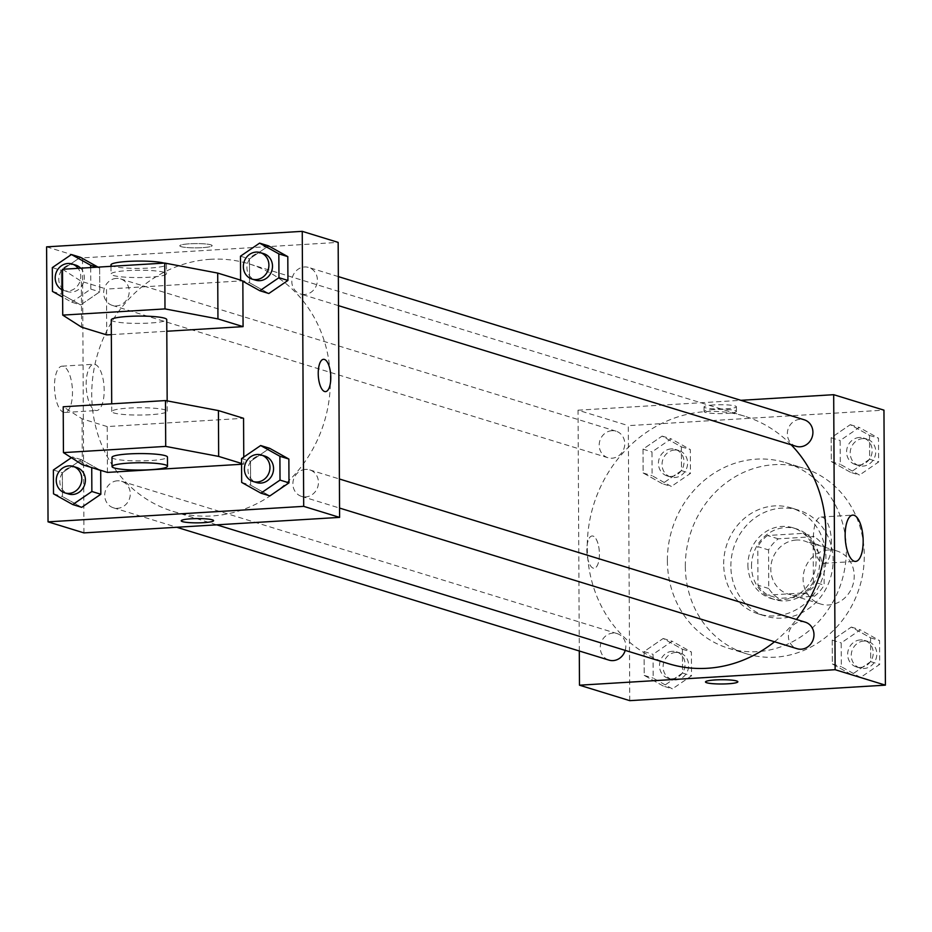 <?xml version="1.0" encoding="UTF-8"?>
<svg xmlns="http://www.w3.org/2000/svg" width="932" height="932" viewBox="0 0 932 932"><rect width="100%" height="100%" fill="white"/><g stroke="black" fill="none" stroke-linecap="round" stroke-linejoin="round"><path stroke-width="0.7" stroke-dasharray="4.66 3.5" d="M828.525 549.973A27.739 25.35 -72.9 0 0 803.431 574.485A27.739 25.35 -72.9 0 0 820.521 603.983A27.739 25.35 -72.9 0 0 852.897 584.923A27.739 25.35 -72.9 0 0 836.819 550.952A27.739 25.35 -72.9 0 0 828.525 549.973M796.208 540.036A27.739 25.35 -72.9 0 0 771.114 564.547A27.739 25.35 -72.9 0 0 788.204 594.057A27.739 25.35 -72.9 0 0 820.579 574.986A27.739 25.35 -72.9 0 0 804.502 541.014A27.739 25.35 -72.9 0 0 796.208 540.036M823.946 546.56L824.144 585.156A35.8 32.713 -72.9 0 1 814.44 596.247L778.569 598.414A35.8 32.713 -72.9 0 1 768.76 588.511L768.562 549.927A35.8 32.713 -72.9 0 1 778.267 538.836L814.137 536.657A35.8 32.713 -72.9 0 1 823.946 546.56L813.17 543.251L813.38 581.836L824.144 585.156M768.76 588.511L757.984 585.203L757.786 546.606L768.562 549.927M778.267 538.836L767.49 535.516L803.361 533.349L814.137 536.657M767.49 535.516A35.8 32.713 -72.9 0 0 757.786 546.606M757.984 585.203A35.8 32.713 -72.9 0 0 767.805 595.105L778.569 598.414M813.38 581.836A35.8 32.713 -72.9 0 1 803.675 592.927L767.805 595.105M813.17 543.251A35.8 32.713 -72.9 0 0 803.361 533.349M751.495 566.295A36.989 33.797 107.1 0 1 796.452 528.863A36.989 33.797 107.1 0 1 817.888 574.159A36.989 33.797 107.1 0 1 774.713 599.579A36.989 33.797 107.1 0 1 751.495 566.295M747.907 565.188A36.989 33.797 -72.9 0 0 771.125 598.484A36.989 33.797 -72.9 0 0 814.3 573.052A36.989 33.797 -72.9 0 0 792.852 527.768A36.989 33.797 -72.9 0 0 781.797 526.452A36.989 33.797 -72.9 0 0 747.907 565.188M803.675 592.927L814.44 596.247M730.863 566.225A55.489 50.701 107.1 0 1 798.293 510.084A55.489 50.701 107.1 0 1 830.459 578.015A55.489 50.701 107.1 0 1 765.685 616.157A55.489 50.701 107.1 0 1 730.863 566.225M723.675 564.011A55.489 50.701 107.1 0 1 791.105 507.882A55.489 50.701 107.1 0 1 823.271 575.813A55.489 50.701 107.1 0 1 758.508 613.955A55.489 50.701 107.1 0 1 723.675 564.011M685.335 566.341A97.103 88.726 107.1 0 1 803.337 468.097A97.103 88.726 107.1 0 1 859.619 586.985A97.103 88.726 107.1 0 1 746.287 653.728A97.103 88.726 107.1 0 1 685.335 566.341M667.382 560.819A97.103 88.726 -72.9 0 0 728.323 648.206A97.103 88.726 -72.9 0 0 841.666 581.463A97.103 88.726 -72.9 0 0 785.385 462.587A97.103 88.726 -72.9 0 0 756.353 459.15A97.103 88.726 -72.9 0 0 667.382 560.819M663.433 686.115L644.198 675.374L644.07 651.561L663.176 638.49L682.422 649.231L682.539 673.044L663.433 686.115L644.198 675.374L644.07 651.561L663.176 638.49L682.422 649.231L682.539 673.044L663.433 686.115L672.403 688.876L653.169 678.135L653.041 654.311L672.158 641.251L691.393 651.992L691.521 675.805L672.403 688.876M851.592 674.71L832.358 663.968L832.229 640.144L851.335 627.073L870.581 637.826L870.698 661.638L851.592 674.71L832.358 663.968L832.229 640.144L851.335 627.073L870.581 637.826L870.698 661.638L851.592 674.71L860.562 677.471L841.328 666.729L841.2 642.905L860.318 629.834L879.552 640.587L879.68 664.399L860.562 677.471M629.752 700.654L628.308 425.644L883.955 410.15M662.372 483.72L643.138 472.967L643.01 449.154L662.116 436.083L681.362 446.824L681.478 470.648L662.372 483.72L643.138 472.967L643.01 449.154L662.116 436.083L681.362 446.824L681.478 470.648L662.372 483.72L671.343 486.469L652.109 475.728L651.981 451.915L671.098 438.844L690.332 449.585L690.461 473.409L671.343 486.469M850.532 472.303L831.297 461.561L831.169 437.749L850.275 424.677L869.521 435.419L869.638 459.231L850.532 472.303L831.297 461.561L831.169 437.749L850.275 424.677L869.521 435.419L869.638 459.231L850.532 472.303L859.502 475.064L840.268 464.322L840.14 440.51L859.257 427.438L878.492 438.18L878.62 461.992L859.502 475.064M579.296 650.99L578.038 410.197L628.308 425.644M593.032 536.063A16.182 6.221 86.5 0 0 592.146 535.958A16.182 6.221 86.5 0 0 586.915 552.49A16.182 6.221 86.5 0 0 594.103 568.264A16.182 6.221 86.5 0 0 599.381 552.886A16.182 6.221 86.5 0 0 593.032 536.063A16.182 6.221 86.5 0 0 592.146 535.958A16.182 6.221 86.5 0 0 586.915 552.49A16.182 6.221 86.5 0 0 594.103 568.264A16.182 6.221 86.5 0 0 599.393 552.886A16.182 6.221 86.5 0 0 593.043 536.063M791.163 444.797A129.466 118.306 -72.9 0 0 744.621 416.196A129.466 118.306 -72.9 0 0 705.908 411.606A129.466 118.306 -72.9 0 0 588.791 525.998A129.466 118.306 -72.9 0 0 668.547 663.701M774.527 641.764A129.466 118.306 -72.9 0 0 796.452 619.477M578.038 410.197L740.893 400.317M805.271 622.18A13.875 12.675 -72.9 0 0 801.124 621.691A13.875 12.675 -72.9 0 0 788.577 633.946A13.875 12.675 -72.9 0 0 797.116 648.707M625.209 650.373A13.875 12.675 -72.9 0 0 617.112 633.597A13.875 12.675 -72.9 0 0 612.965 633.096A13.875 12.675 -72.9 0 0 600.418 645.352A13.875 12.675 -72.9 0 0 608.957 660.112M611.905 430.7A13.875 12.675 -72.9 0 0 599.358 442.956A13.875 12.675 -72.9 0 0 607.897 457.705A13.875 12.675 -72.9 0 0 624.091 448.175A13.875 12.675 -72.9 0 0 616.052 431.19A13.875 12.675 -72.9 0 0 611.905 430.7M796.056 446.3A13.875 12.675 107.1 0 1 788.018 429.314A13.875 12.675 107.1 0 1 804.211 419.784M713.947 404.931A16.182 2.132 179.7 0 0 704.044 406.946A16.182 2.132 179.7 0 0 720.238 408.985A16.182 2.132 179.7 0 0 736.408 406.771A16.182 2.132 179.7 0 0 713.947 404.931M713.97 409.544A16.182 2.132 179.7 0 0 704.068 411.56A16.182 2.132 179.7 0 0 720.261 413.61A16.182 2.132 179.7 0 0 736.431 411.396A16.182 2.132 179.7 0 0 713.97 409.544M705.489 681.944L705.489 681.944A16.182 2.132 -0.3 0 1 721.659 679.719A16.182 2.132 -0.3 0 1 737.853 681.77L737.853 681.781M822.339 517.202A23.195 8.912 -93.5 0 1 831.437 541.306A23.195 8.912 -93.5 0 1 823.865 563.336A23.195 8.912 -93.5 0 1 813.566 540.723A23.195 8.912 -93.5 0 1 821.057 517.039A23.195 8.912 -93.5 0 1 822.339 517.202M210.376 259.306A129.466 118.306 -72.9 0 0 93.258 373.685A129.466 118.306 -72.9 0 0 173.014 511.388A129.466 118.306 -72.9 0 0 324.138 422.394A129.466 118.306 -72.9 0 0 249.089 263.884A129.466 118.306 -72.9 0 0 210.376 259.306M304.671 294.489A13.875 12.675 107.1 0 1 300.523 293.988A13.875 12.675 107.1 0 1 292.485 277.014A13.875 12.675 107.1 0 1 308.678 267.472A13.875 12.675 107.1 0 1 317.23 282.233A13.875 12.675 107.1 0 1 304.671 294.489M117.432 480.796A13.875 12.675 -72.9 0 0 104.885 493.051A13.875 12.675 -72.9 0 0 113.424 507.8A13.875 12.675 -72.9 0 0 129.618 498.271A13.875 12.675 -72.9 0 0 121.579 481.285A13.875 12.675 -72.9 0 0 117.432 480.796M116.372 278.388A13.875 12.675 -72.9 0 0 103.825 290.644A13.875 12.675 -72.9 0 0 112.364 305.405A13.875 12.675 -72.9 0 0 128.558 295.863A13.875 12.675 -72.9 0 0 120.519 278.889A13.875 12.675 -72.9 0 0 116.372 278.388M305.591 469.39A13.875 12.675 -72.9 0 0 293.044 481.646A13.875 12.675 -72.9 0 0 301.584 496.395A13.875 12.675 -72.9 0 0 317.777 486.865A13.875 12.675 -72.9 0 0 309.739 469.879A13.875 12.675 -72.9 0 0 305.591 469.39M83.95 532.894L82.505 257.884L338.165 242.39M63.353 366.334A23.195 8.912 86.5 0 0 62.071 366.171A23.195 8.912 86.5 0 0 54.58 389.856A23.195 8.912 86.5 0 0 64.879 412.468A23.195 8.912 86.5 0 0 72.451 390.438A23.195 8.912 86.5 0 0 63.353 366.334M46.6 246.852L82.505 257.884M95.064 364.412A23.195 8.912 -93.5 0 1 104.151 388.516A23.195 8.912 -93.5 0 1 96.579 410.546A23.195 8.912 -93.5 0 1 86.28 387.933A23.195 8.912 -93.5 0 1 93.771 364.249A23.195 8.912 -93.5 0 1 95.064 364.412M213.591 520.639L213.591 520.639A16.182 2.132 179.7 0 0 212.321 519.811A16.182 2.132 179.7 0 0 194.194 518.646A16.182 2.132 179.7 0 0 181.227 520.802A16.182 2.132 179.7 0 0 181.227 520.813L181.227 520.802M323.532 359.321L323.532 359.321A16.182 6.221 86.5 0 0 318.22 373.546A16.182 6.221 86.5 0 0 325.489 391.626L325.489 391.626M181.053 246.63A16.182 2.132 179.7 0 0 199.18 247.796A16.182 2.132 179.7 0 0 212.158 245.64A16.182 2.132 179.7 0 0 195.965 243.59A16.182 2.132 179.7 0 0 179.783 245.803A16.182 2.132 179.7 0 0 181.053 246.63A16.182 2.132 -0.3 0 1 179.783 245.815A16.182 2.132 -0.3 0 1 195.965 243.601A16.182 2.132 -0.3 0 1 212.158 245.64A16.182 2.132 -0.3 0 1 199.18 247.807A16.182 2.132 -0.3 0 1 181.053 246.63M81.468 459.697L100.283 470.206L81.468 459.697L62.362 472.769L81.468 459.697L72.498 456.936L91.301 467.445M81.725 507.323L62.479 496.581L62.362 472.769L62.479 496.581L81.725 507.323M269.884 495.917L250.638 485.176L250.522 461.352L269.628 448.28L250.522 461.352L250.638 485.176L269.884 495.917M268.824 293.51L249.578 282.769L249.461 258.956L268.567 245.885L249.461 258.956L249.578 282.769L268.824 293.51M96.893 267.193L99.642 268.032L98.011 267.123L99.642 268.032L99.771 291.856L80.665 304.927L61.419 294.174L61.302 270.362L80.408 257.29L61.302 270.362L61.419 294.174L80.665 304.927L71.682 302.166L62.642 297.11M107.448 472.408L107.215 426.576L243.555 418.305M241.574 464.276L243.8 464.136L243.765 457.076M111.327 334.623L166.805 331.256M106.737 334.903L106.493 289.071L242.844 280.8L241.027 280.241M150.25 414.717A27.739 3.658 -0.3 0 1 111.735 411.548A27.739 3.658 -0.3 0 1 139.462 407.75A27.739 3.658 -0.3 0 1 167.224 411.257A27.739 3.658 -0.3 0 1 150.25 414.717M107.215 426.576L82.074 418.841L63.213 406.771M111.258 319.874A27.739 3.658 179.7 0 0 149.772 323.043A27.739 3.658 179.7 0 0 166.735 319.583M113.191 275.453A27.739 3.658 179.7 0 0 144.262 277.456A27.739 3.658 179.7 0 0 166.502 273.752A27.739 3.658 179.7 0 0 138.74 270.245A27.739 3.658 179.7 0 0 111.013 274.043A27.739 3.658 179.7 0 0 113.191 275.453M62.491 269.278L81.352 281.348L106.493 289.071M110.966 264.874A27.739 3.658 179.7 0 0 113.145 266.284A27.739 3.658 179.7 0 0 144.215 268.288A27.739 3.658 179.7 0 0 166.455 264.583A27.739 3.658 179.7 0 0 164.055 263.115M111.98 457.379A27.739 3.658 179.7 0 0 114.147 458.789A27.739 3.658 179.7 0 0 145.217 460.792A27.739 3.658 179.7 0 0 167.457 457.088M243.8 464.136L241.563 463.449M82.319 464.684L82.074 418.841M81.597 327.179L81.352 281.348M859.304 437.504A13.875 12.675 -72.9 0 0 846.757 449.76A13.875 12.675 -72.9 0 0 855.308 464.509A13.875 12.675 -72.9 0 0 871.502 454.979A13.875 12.675 -72.9 0 0 863.451 437.993A13.875 12.675 -72.9 0 0 859.304 437.504M831.297 461.561L840.268 464.322M831.169 437.749L840.14 440.51M850.275 424.677L859.257 427.438M869.521 435.419L878.492 438.18M869.638 459.231L878.62 461.992M862.904 438.599A13.875 12.675 -72.9 0 0 850.357 450.855A13.875 12.675 -72.9 0 0 858.896 465.616A13.875 12.675 -72.9 0 0 875.09 456.074A13.875 12.675 -72.9 0 0 867.051 439.1A13.875 12.675 -72.9 0 0 862.904 438.599M860.364 639.9A13.875 12.675 -72.9 0 0 847.817 652.155A13.875 12.675 -72.9 0 0 856.368 666.916A13.875 12.675 -72.9 0 0 872.562 657.375A13.875 12.675 -72.9 0 0 864.512 640.389A13.875 12.675 -72.9 0 0 860.364 639.9M832.358 663.968L841.328 666.729M832.229 640.144L841.2 642.905M851.335 627.073L860.318 629.834M870.581 637.826L879.552 640.587M870.698 661.638L879.68 664.399M863.964 641.006A13.875 12.675 -72.9 0 0 851.417 653.262A13.875 12.675 -72.9 0 0 859.956 668.011A13.875 12.675 -72.9 0 0 876.15 658.481A13.875 12.675 -72.9 0 0 868.111 641.496A13.875 12.675 -72.9 0 0 863.964 641.006M671.145 448.909A13.875 12.675 -72.9 0 0 658.598 461.165A13.875 12.675 -72.9 0 0 667.149 475.914A13.875 12.675 -72.9 0 0 683.342 466.384A13.875 12.675 -72.9 0 0 675.292 449.399A13.875 12.675 -72.9 0 0 671.145 448.909M643.138 472.967L652.109 475.728M643.01 449.154L651.981 451.915M662.116 436.083L671.098 438.844M681.362 446.824L690.332 449.585M681.478 470.648L690.461 473.409M674.745 450.016A13.875 12.675 -72.9 0 0 662.198 462.272A13.875 12.675 -72.9 0 0 670.737 477.021A13.875 12.675 -72.9 0 0 686.931 467.491A13.875 12.675 -72.9 0 0 678.892 450.505A13.875 12.675 -72.9 0 0 674.745 450.016M672.205 651.317A13.875 12.675 -72.9 0 0 659.658 663.572A13.875 12.675 -72.9 0 0 668.209 678.321A13.875 12.675 -72.9 0 0 684.403 668.78A13.875 12.675 -72.9 0 0 676.352 651.806A13.875 12.675 -72.9 0 0 672.205 651.317M644.198 675.374L653.169 678.135M644.07 651.561L653.041 654.311M663.176 638.49L672.158 641.251M682.422 649.231L691.393 651.992M682.539 673.044L691.521 675.805M675.805 652.412A13.875 12.675 -72.9 0 0 663.258 664.667A13.875 12.675 -72.9 0 0 671.797 679.428A13.875 12.675 -72.9 0 0 687.991 669.887A13.875 12.675 -72.9 0 0 679.952 652.901A13.875 12.675 -72.9 0 0 675.805 652.412M263.791 253.679A13.875 12.675 -72.9 0 0 259.644 253.189A13.875 12.675 -72.9 0 0 247.096 265.445A13.875 12.675 -72.9 0 0 255.648 280.194M240.607 280.008L249.578 282.769M240.479 256.195L249.461 258.956M264.851 456.086A13.875 12.675 -72.9 0 0 260.704 455.597A13.875 12.675 -72.9 0 0 248.157 467.852A13.875 12.675 -72.9 0 0 256.708 482.601M241.668 482.415L250.638 485.176M241.539 458.591L250.522 461.352M90.684 267.566L90.8 289.095L71.682 302.166M75.632 265.084A13.875 12.675 -72.9 0 0 71.484 264.595A13.875 12.675 -72.9 0 0 58.937 276.851A13.875 12.675 -72.9 0 0 67.488 291.611A13.875 12.675 -72.9 0 0 82.412 285.029A13.875 12.675 -72.9 0 0 80.641 268.171M52.448 291.413L61.419 294.174M52.32 267.601L61.302 270.362M99.642 268.032L99.771 291.856L80.665 304.927M90.8 289.095L99.771 291.856M62.595 290.015A13.875 12.675 -72.9 0 0 63.889 290.504A13.875 12.675 -72.9 0 0 78.37 284.679A13.875 12.675 -72.9 0 0 78.113 268.323M71.391 457.694L72.498 456.936M76.692 467.491A13.875 12.675 -72.9 0 0 72.545 467.002A13.875 12.675 -72.9 0 0 59.998 479.258A13.875 12.675 -72.9 0 0 68.549 494.007M53.508 493.82L62.479 496.581M53.38 470.008L62.362 472.769M836.819 550.952L804.502 541.014M820.521 603.983L788.204 594.057M771.125 598.484L774.713 599.579M792.852 527.768L796.452 528.863M758.508 613.955L765.685 616.157M791.105 507.882L798.293 510.084M728.323 648.206L746.287 653.728M785.385 462.587L803.337 468.097M736.431 411.396L736.408 406.771M704.068 411.56L704.044 406.946M823.865 563.336L855.564 561.413M821.057 517.039L852.757 515.116M173.014 511.388L216.772 524.844M249.089 263.884L744.621 416.196M338.339 276.594L308.678 267.472M338.491 305.661L300.523 293.988M113.424 507.8L176.742 527.267M121.579 481.285L617.112 633.597M112.364 305.405L607.897 457.705M120.519 278.889L616.052 431.19M301.584 496.395L339.551 508.068M309.739 469.879L339.399 478.99M64.879 412.468L96.579 410.546M62.071 366.171L93.771 364.249M167.224 411.257L167.166 400.9M111.735 411.548L111.7 403.836M110.978 266.331L111.013 274.043M166.455 264.583L166.502 273.752M855.308 464.509L858.896 465.616M863.451 437.993L867.051 439.1M856.368 666.916L859.956 668.011M864.512 640.389L868.111 641.496M667.149 475.914L670.737 477.021M675.292 449.399L678.892 450.505M668.209 678.321L671.797 679.428M676.352 651.806L679.952 652.901M63.889 290.504L67.488 291.611"/><path stroke-width="1.4" d="M740.893 400.317L833.686 394.69L883.955 410.15L885.4 685.148L629.752 700.654L579.483 685.195L579.296 650.99M216.772 524.844L668.547 663.701A129.466 118.306 -72.9 0 0 774.527 641.764M796.452 619.477A129.466 118.306 -72.9 0 0 791.163 444.797M833.686 394.69L835.13 669.7L579.483 685.195M339.551 508.068L797.116 648.707A13.875 12.675 -72.9 0 0 813.31 639.166A13.875 12.675 -72.9 0 0 805.271 622.18L339.399 478.99M176.742 527.267L608.957 660.112A13.875 12.675 -72.9 0 0 625.209 650.373M338.339 276.594L804.211 419.784A13.875 12.675 107.1 0 1 812.751 434.533A13.875 12.675 107.1 0 1 800.204 446.789A13.875 12.675 107.1 0 1 796.056 446.3L338.491 305.661M835.13 669.7L885.4 685.148M854.038 515.279A23.195 8.912 -93.5 0 1 863.137 539.383A23.195 8.912 -93.5 0 1 855.564 561.413A23.195 8.912 -93.5 0 1 845.266 538.801A23.195 8.912 -93.5 0 1 852.757 515.116A23.195 8.912 -93.5 0 1 854.038 515.279M737.853 681.77A16.182 2.132 -0.3 0 1 727.95 683.785A16.182 2.132 -0.3 0 1 705.489 681.944A16.182 2.132 -0.3 0 1 721.659 679.731A16.182 2.132 -0.3 0 1 737.853 681.781A16.182 2.132 -0.3 0 1 727.95 683.797A16.182 2.132 -0.3 0 1 705.489 681.944M338.165 242.39L339.598 517.388L83.95 532.894L48.045 521.85L46.6 246.852L302.248 231.346L338.165 242.39M212.321 519.823A16.182 2.132 -0.3 0 1 213.591 520.639A16.182 2.132 -0.3 0 1 197.421 522.864A16.182 2.132 -0.3 0 1 181.227 520.813A16.182 2.132 -0.3 0 1 194.194 518.658A16.182 2.132 -0.3 0 1 212.321 519.823M302.248 231.346L303.692 506.356L339.598 517.388M303.692 506.356L48.045 521.85M181.227 520.813A16.182 2.132 179.7 0 0 197.421 522.852A16.182 2.132 179.7 0 0 213.591 520.639M318.231 373.546A16.182 6.221 -93.5 0 1 323.532 359.321A16.182 6.221 -93.5 0 1 330.72 375.095A16.182 6.221 -93.5 0 1 325.489 391.626A16.182 6.221 -93.5 0 1 318.231 373.546M325.489 391.626A16.182 6.221 86.5 0 0 330.72 375.095A16.182 6.221 86.5 0 0 323.532 359.321M91.301 467.445L100.703 470.439L100.831 494.251L81.725 507.323L72.743 504.562L53.508 493.82L53.38 470.008L71.391 457.694M260.657 445.531L269.628 448.28L288.862 459.033L288.99 482.846L269.884 495.917L260.902 493.156L241.668 482.415L241.539 458.591L260.657 445.531L279.891 456.272L280.019 480.085L260.902 493.156M259.597 243.124L268.567 245.885L287.802 256.626L287.93 280.439L268.824 293.51L259.842 290.749L240.607 280.008L240.479 256.195L259.597 243.124L278.831 253.865L278.959 277.689L259.842 290.749M80.408 257.29L98.011 267.123L80.408 257.29L71.438 254.529L90.672 265.27L90.684 267.566M243.765 457.076L243.555 418.305L218.426 410.581L165.477 400.574L63.213 406.771L63.446 452.614L82.319 464.684L107.448 472.408L241.574 464.276M166.805 331.256L243.077 326.631L217.948 318.907L164.987 308.911L62.735 315.109L81.597 327.179L106.737 334.903L111.327 334.623M243.077 326.631L242.844 281.254M167.166 400.9L166.735 319.583A27.739 3.658 179.7 0 0 128.22 316.426A27.739 3.658 179.7 0 0 111.258 319.874L111.7 403.836M241.027 280.241L217.704 273.076L164.754 263.069L62.491 269.278L62.735 315.109M164.055 263.115A27.739 3.658 179.7 0 0 132.927 261.193A27.739 3.658 179.7 0 0 110.966 264.874L110.978 266.331M167.504 466.256L167.457 457.088A27.739 3.658 179.7 0 0 128.942 453.919A27.739 3.658 179.7 0 0 111.98 457.379L112.026 466.548A27.739 3.658 -0.3 0 1 139.742 462.75A27.739 3.658 -0.3 0 1 167.504 466.256A27.739 3.658 -0.3 0 1 145.275 469.949A27.739 3.658 -0.3 0 1 114.205 467.957A27.739 3.658 -0.3 0 1 112.026 466.548M241.563 463.449L218.659 456.412L165.71 446.405L63.446 452.614M165.71 446.405L165.477 400.574M164.987 308.911L164.754 263.069M218.659 456.412L218.426 410.581M217.948 318.907L217.704 273.076M252.048 279.099L255.648 280.194A13.875 12.675 -72.9 0 0 271.829 270.664A13.875 12.675 -72.9 0 0 263.791 253.679L260.203 252.572A13.875 12.675 -72.9 0 0 256.055 252.083A13.875 12.675 -72.9 0 0 243.508 264.339A13.875 12.675 -72.9 0 0 252.048 279.099A13.875 12.675 -72.9 0 0 268.241 269.558A13.875 12.675 -72.9 0 0 260.203 252.572M268.567 245.885L287.802 256.626L287.93 280.439L268.824 293.51M278.831 253.865L287.802 256.626M278.959 277.689L287.93 280.439M253.108 481.495L256.708 482.601A13.875 12.675 -72.9 0 0 272.89 473.06A13.875 12.675 -72.9 0 0 264.851 456.086L261.263 454.979A13.875 12.675 -72.9 0 0 257.115 454.49A13.875 12.675 -72.9 0 0 244.568 466.746A13.875 12.675 -72.9 0 0 253.108 481.495A13.875 12.675 -72.9 0 0 269.301 471.965A13.875 12.675 -72.9 0 0 261.263 454.979M269.628 448.28L288.862 459.033L288.99 482.846L269.884 495.917M279.891 456.272L288.862 459.033M280.019 480.085L288.99 482.846M62.642 297.11L52.448 291.413L52.32 267.601L71.438 254.529M80.641 268.171A13.875 12.675 -72.9 0 0 75.632 265.084L72.044 263.989A13.875 12.675 -72.9 0 0 67.896 263.488A13.875 12.675 -72.9 0 0 55.477 275.01A13.875 12.675 -72.9 0 0 62.595 290.015M90.672 265.27L96.893 267.193M78.113 268.323A13.875 12.675 -72.9 0 0 72.044 263.989M91.732 467.678L91.86 491.49L72.743 504.562M64.949 492.9L68.549 494.007A13.875 12.675 -72.9 0 0 84.73 484.477A13.875 12.675 -72.9 0 0 76.692 467.491L73.104 466.384A13.875 12.675 -72.9 0 0 68.956 465.895A13.875 12.675 -72.9 0 0 56.409 478.151A13.875 12.675 -72.9 0 0 64.949 492.9A13.875 12.675 -72.9 0 0 81.142 483.37A13.875 12.675 -72.9 0 0 73.104 466.384M100.703 470.439L100.831 494.251L81.725 507.323M91.86 491.49L100.831 494.251"/></g></svg>
